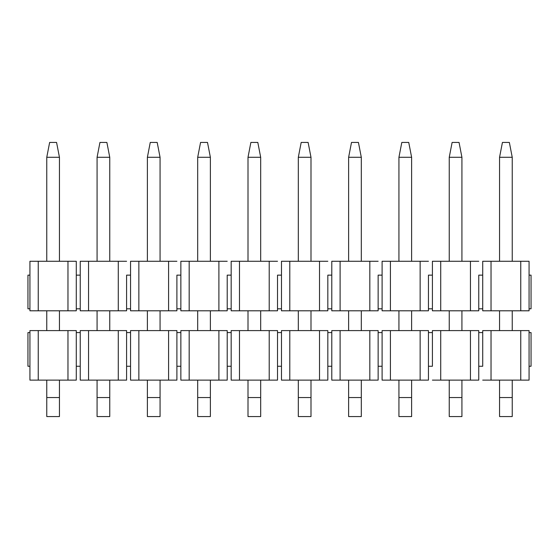 <?xml version="1.0" encoding="UTF-8"?>
<svg xmlns="http://www.w3.org/2000/svg" width="559" height="559" viewBox="0 0 559 559"><rect width="100%" height="100%" fill="white"/><g stroke="black" fill="none" stroke-linecap="round" stroke-linejoin="round"><path stroke-width="0.84" d="M76.283 310.797L29.927 310.797L76.283 310.797L76.283 308.813L76.283 310.797M29.927 308.813L27.95 308.813L27.95 275.14L29.927 275.14L29.927 310.797L29.927 275.14L27.95 275.14L27.95 308.813L29.927 308.813M76.283 275.14L80.237 275.14L76.283 275.14L76.283 261.277L67.967 261.277L67.967 310.797L67.967 261.277L38.243 261.277L38.243 310.797L38.243 261.277L29.927 261.277L29.927 275.14L29.927 261.277L76.283 261.277L76.283 308.813L76.283 275.14M126.593 275.14L130.547 275.14L126.593 275.14L126.593 308.813L130.547 308.813L130.547 261.277L130.547 308.813L126.593 308.813L126.593 275.14M176.903 275.14L180.857 275.14L176.903 275.14L176.903 308.813L180.857 308.813L180.857 261.277L180.857 308.813L176.903 308.813L176.903 275.14M227.213 275.14L231.167 275.14L227.213 275.14L227.213 308.813L231.167 308.813L231.167 261.277L231.167 308.813L227.213 308.813L227.213 275.14M277.523 275.14L281.477 275.14L277.523 275.14L277.523 308.813L281.477 308.813L281.477 261.277L281.477 308.813L277.523 308.813L277.523 275.14M327.833 275.14L331.787 275.14L327.833 275.14L327.833 308.813L331.787 308.813L331.787 261.277L331.787 308.813L327.833 308.813L327.833 275.14M378.143 275.14L382.097 275.14L378.143 275.14L378.143 308.813L382.097 308.813L382.097 261.277L382.097 308.813L378.143 308.813L378.143 275.14M428.453 275.14L432.407 275.14L428.453 275.14L428.453 308.813L432.407 308.813L432.407 261.277L432.407 308.813L428.453 308.813L428.453 275.14M478.763 275.14L482.717 275.14L478.763 275.14L478.763 308.813L482.717 308.813L482.717 261.277L482.717 310.797L491.033 310.797L491.033 261.277L482.717 261.277L529.073 261.277L529.073 275.14L531.05 275.14L529.073 275.14L529.073 308.813L531.05 308.813L531.05 275.14L531.05 308.813L529.073 308.813L529.073 261.277L520.757 261.277L520.757 310.797L529.073 310.797L529.073 308.813L529.073 310.797L482.717 310.797L482.717 308.813L478.763 308.813L478.763 275.14M80.237 308.813L80.237 261.277L80.237 308.813L76.283 308.813L80.237 308.813L80.237 310.797L88.553 310.797L88.553 261.277L80.237 261.277L126.593 261.277L118.277 261.277L118.277 310.797L126.593 310.797L126.593 308.813L126.593 310.797L80.237 310.797L80.237 308.813M130.547 310.797L138.863 310.797L138.863 261.277L130.547 261.277L176.903 261.277L168.587 261.277L168.587 310.797L176.903 310.797L176.903 308.813L176.903 310.797L130.547 310.797L130.547 308.813L130.547 310.797M180.857 310.797L189.173 310.797L189.173 261.277L180.857 261.277L227.213 261.277L218.897 261.277L218.897 310.797L227.213 310.797L227.213 308.813L227.213 310.797L180.857 310.797L180.857 308.813L180.857 310.797M231.167 310.797L239.483 310.797L239.483 261.277L231.167 261.277L277.523 261.277L269.207 261.277L269.207 310.797L277.523 310.797L277.523 308.813L277.523 310.797L231.167 310.797L231.167 308.813L231.167 310.797M281.477 310.797L289.793 310.797L289.793 261.277L281.477 261.277L327.833 261.277L319.517 261.277L319.517 310.797L327.833 310.797L327.833 308.813L327.833 310.797L281.477 310.797L281.477 308.813L281.477 310.797M331.787 310.797L340.103 310.797L340.103 261.277L331.787 261.277L378.143 261.277L369.827 261.277L369.827 310.797L378.143 310.797L378.143 308.813L378.143 310.797L331.787 310.797L331.787 308.813L331.787 310.797M382.097 310.797L390.413 310.797L390.413 261.277L382.097 261.277L428.453 261.277L420.137 261.277L420.137 310.797L428.453 310.797L428.453 308.813L428.453 310.797L382.097 310.797L382.097 308.813L382.097 310.797M432.407 310.797L440.723 310.797L440.723 261.277L432.407 261.277L478.763 261.277L470.447 261.277L470.447 310.797L478.763 310.797L478.763 308.813L478.763 310.797L432.407 310.797L432.407 308.813L432.407 310.797M118.277 261.277L88.553 261.277L88.553 310.797L118.277 310.797L118.277 261.277M168.587 261.277L138.863 261.277L138.863 310.797L168.587 310.797L168.587 261.277M218.897 261.277L189.173 261.277L189.173 310.797L218.897 310.797L218.897 261.277M269.207 261.277L239.483 261.277L239.483 310.797L269.207 310.797L269.207 261.277M319.517 261.277L289.793 261.277L289.793 310.797L319.517 310.797L319.517 261.277M369.827 261.277L340.103 261.277L340.103 310.797L369.827 310.797L369.827 261.277M420.137 261.277L390.413 261.277L390.413 310.797L420.137 310.797L420.137 261.277M470.447 261.277L440.723 261.277L440.723 310.797L470.447 310.797L470.447 261.277M520.757 261.277L491.033 261.277L491.033 310.797L520.757 310.797L520.757 261.277M502.429 142.433L509.361 142.433L502.429 142.433L499.557 157.289L502.429 142.433M512.233 157.289L509.361 142.433L512.233 157.289L499.557 157.289L512.233 157.289L512.233 261.277L512.233 157.289M499.557 157.289L499.557 261.277L499.557 157.289M499.557 310.797L499.557 330.6L499.557 310.797M499.557 380.12L499.557 397.547L512.233 397.547L512.233 380.12L512.233 416.567L512.233 397.547L499.557 397.547L499.557 380.12M512.233 330.6L512.233 310.797L512.233 330.6M499.557 416.567L499.557 397.547L499.557 416.567L512.233 416.567M452.119 142.433L459.051 142.433L452.119 142.433L449.247 157.289L452.119 142.433M461.923 157.289L459.051 142.433L461.923 157.289L449.247 157.289L461.923 157.289L461.923 261.277L461.923 157.289M449.247 157.289L449.247 261.277L449.247 157.289M449.247 310.797L449.247 330.6L449.247 310.797M449.247 380.12L449.247 397.547L461.923 397.547L461.923 380.12L461.923 416.567L461.923 397.547L449.247 397.547L449.247 380.12M461.923 330.6L461.923 310.797L461.923 330.6M449.247 416.567L449.247 397.547L449.247 416.567L461.923 416.567M401.809 142.433L408.741 142.433L401.809 142.433L398.937 157.289L401.809 142.433M411.613 157.289L408.741 142.433L411.613 157.289L398.937 157.289L411.613 157.289L411.613 261.277L411.613 157.289M398.937 157.289L398.937 261.277L398.937 157.289M398.937 310.797L398.937 330.6L398.937 310.797M398.937 380.12L398.937 397.547L411.613 397.547L411.613 380.12L411.613 416.567L411.613 397.547L398.937 397.547L398.937 380.12M411.613 330.6L411.613 310.797L411.613 330.6M398.937 416.567L398.937 397.547L398.937 416.567L411.613 416.567M351.499 142.433L358.431 142.433L351.499 142.433L348.627 157.289L351.499 142.433M361.303 157.289L358.431 142.433L361.303 157.289L348.627 157.289L361.303 157.289L361.303 261.277L361.303 157.289M348.627 157.289L348.627 261.277L348.627 157.289M348.627 310.797L348.627 330.6L348.627 310.797M348.627 380.12L348.627 397.547L361.303 397.547L361.303 380.12L361.303 416.567L361.303 397.547L348.627 397.547L348.627 380.12M361.303 330.6L361.303 310.797L361.303 330.6M348.627 416.567L348.627 397.547L348.627 416.567L361.303 416.567M301.189 142.433L308.121 142.433L301.189 142.433L298.317 157.289L301.189 142.433M310.993 157.289L308.121 142.433L310.993 157.289L298.317 157.289L310.993 157.289L310.993 261.277L310.993 157.289M298.317 157.289L298.317 261.277L298.317 157.289M298.317 310.797L298.317 330.6L298.317 310.797M298.317 380.12L298.317 397.547L310.993 397.547L310.993 380.12L310.993 416.567L310.993 397.547L298.317 397.547L298.317 380.12M310.993 330.6L310.993 310.797L310.993 330.6M298.317 416.567L298.317 397.547L298.317 416.567L310.993 416.567M250.879 142.433L257.811 142.433L250.879 142.433L248.007 157.289L250.879 142.433M260.683 157.289L257.811 142.433L260.683 157.289L248.007 157.289L260.683 157.289L260.683 261.277L260.683 157.289M248.007 157.289L248.007 261.277L248.007 157.289M248.007 310.797L248.007 330.6L248.007 310.797M248.007 380.12L248.007 397.547L260.683 397.547L260.683 380.12L260.683 416.567L260.683 397.547L248.007 397.547L248.007 380.12M260.683 330.6L260.683 310.797L260.683 330.6M248.007 416.567L248.007 397.547L248.007 416.567L260.683 416.567M200.569 142.433L207.501 142.433L200.569 142.433L197.697 157.289L200.569 142.433M210.373 157.289L207.501 142.433L210.373 157.289L197.697 157.289L210.373 157.289L210.373 261.277L210.373 157.289M197.697 157.289L197.697 261.277L197.697 157.289M197.697 310.797L197.697 330.6L197.697 310.797M197.697 380.12L197.697 397.547L210.373 397.547L210.373 380.12L210.373 416.567L210.373 397.547L197.697 397.547L197.697 380.12M210.373 330.6L210.373 310.797L210.373 330.6M197.697 416.567L197.697 397.547L197.697 416.567L210.373 416.567M150.259 142.433L157.191 142.433L150.259 142.433L147.387 157.289L150.259 142.433M160.063 157.289L157.191 142.433L160.063 157.289L147.387 157.289L160.063 157.289L160.063 261.277L160.063 157.289M147.387 157.289L147.387 261.277L147.387 157.289M147.387 310.797L147.387 330.6L147.387 310.797M147.387 380.12L147.387 397.547L160.063 397.547L160.063 380.12L160.063 416.567L160.063 397.547L147.387 397.547L147.387 380.12M160.063 330.6L160.063 310.797L160.063 330.6M147.387 416.567L147.387 397.547L147.387 416.567L160.063 416.567M99.949 142.433L106.881 142.433L99.949 142.433L97.077 157.289L99.949 142.433M109.753 157.289L106.881 142.433L109.753 157.289L97.077 157.289L109.753 157.289L109.753 261.277L109.753 157.289M97.077 157.289L97.077 261.277L97.077 157.289M97.077 310.797L97.077 330.6L97.077 310.797M97.077 380.12L97.077 397.547L109.753 397.547L109.753 380.12L109.753 416.567L109.753 397.547L97.077 397.547L97.077 380.12M109.753 330.6L109.753 310.797L109.753 330.6M97.077 416.567L97.077 397.547L97.077 416.567L109.753 416.567M49.639 142.433L56.571 142.433L49.639 142.433L46.767 157.289L49.639 142.433M59.443 157.289L56.571 142.433L59.443 157.289L46.767 157.289L59.443 157.289L59.443 261.277L59.443 157.289M46.767 157.289L46.767 261.277L46.767 157.289M46.767 310.797L46.767 330.6L46.767 310.797M46.767 380.12L46.767 397.547L59.443 397.547L59.443 380.12L59.443 416.567L59.443 397.547L46.767 397.547L46.767 380.12M59.443 330.6L59.443 310.797L59.443 330.6M46.767 416.567L46.767 397.547L46.767 416.567L59.443 416.567M29.927 332.584L29.927 380.12L38.243 380.12L38.243 330.6L29.927 330.6L29.927 332.584L27.95 332.584L27.95 366.257L29.927 366.257L29.927 330.6L38.243 330.6L38.243 380.12L29.927 380.12L29.927 366.257L27.95 366.257L27.95 332.584L29.927 332.584M76.283 366.257L76.283 380.12L38.243 380.12L67.967 380.12L67.967 330.6L38.243 330.6L76.283 330.6L67.967 330.6L67.967 380.12L76.283 380.12L76.283 330.6L76.283 366.257L80.237 366.257L76.283 366.257M432.407 366.257L428.453 366.257L432.407 366.257L432.407 332.584L428.453 332.584L428.453 380.12L428.453 330.6L420.137 330.6L420.137 380.12L428.453 380.12L382.097 380.12L382.097 366.257L378.143 366.257L382.097 366.257L382.097 332.584L378.143 332.584L378.143 380.12L378.143 330.6L369.827 330.6L369.827 380.12L378.143 380.12L331.787 380.12L331.787 366.257L327.833 366.257L331.787 366.257L331.787 332.584L327.833 332.584L327.833 380.12L327.833 330.6L319.517 330.6L319.517 380.12L327.833 380.12L281.477 380.12L281.477 366.257L277.523 366.257L281.477 366.257L281.477 332.584L277.523 332.584L277.523 380.12L277.523 330.6L269.207 330.6L269.207 380.12L277.523 380.12L231.167 380.12L231.167 366.257L227.213 366.257L231.167 366.257L231.167 332.584L227.213 332.584L227.213 380.12L227.213 330.6L218.897 330.6L218.897 380.12L227.213 380.12L180.857 380.12L180.857 366.257L176.903 366.257L180.857 366.257L180.857 332.584L176.903 332.584L176.903 380.12L176.903 330.6L168.587 330.6L168.587 380.12L176.903 380.12L130.547 380.12L130.547 366.257L126.593 366.257L130.547 366.257L130.547 332.584L126.593 332.584L126.593 380.12L126.593 330.6L118.277 330.6L118.277 380.12L126.593 380.12L80.237 380.12L80.237 332.584L76.283 332.584L80.237 332.584L80.237 380.12L88.553 380.12L88.553 330.6L80.237 330.6L80.237 332.584L80.237 330.6L126.593 330.6L126.593 332.584L130.547 332.584L130.547 380.12L138.863 380.12L138.863 330.6L130.547 330.6L130.547 332.584L130.547 330.6L176.903 330.6L176.903 332.584L180.857 332.584L180.857 380.12L189.173 380.12L189.173 330.6L180.857 330.6L180.857 332.584L180.857 330.6L227.213 330.6L227.213 332.584L231.167 332.584L231.167 380.12L239.483 380.12L239.483 330.6L231.167 330.6L231.167 332.584L231.167 330.6L277.523 330.6L277.523 332.584L281.477 332.584L281.477 380.12L289.793 380.12L289.793 330.6L281.477 330.6L281.477 332.584L281.477 330.6L327.833 330.6L327.833 332.584L331.787 332.584L331.787 380.12L340.103 380.12L340.103 330.6L331.787 330.6L331.787 332.584L331.787 330.6L378.143 330.6L378.143 332.584L382.097 332.584L382.097 380.12L390.413 380.12L390.413 330.6L382.097 330.6L382.097 332.584L382.097 330.6L428.453 330.6L428.453 332.584L432.407 332.584L432.407 366.257M531.05 366.257L529.073 366.257L531.05 366.257L531.05 332.584L531.05 366.257M482.717 366.257L478.763 366.257L478.763 380.12L478.763 366.257L482.717 366.257L482.717 332.584L478.763 332.584L478.763 366.257L478.763 330.6L470.447 330.6L470.447 380.12L478.763 380.12L432.407 380.12L440.723 380.12L440.723 330.6L432.407 330.6L432.407 332.584L432.407 330.6L478.763 330.6L478.763 332.584L482.717 332.584L482.717 366.257M529.073 332.584L529.073 380.12L529.073 332.584L531.05 332.584L529.073 332.584L529.073 330.6L520.757 330.6L520.757 380.12L529.073 380.12L482.717 380.12L491.033 380.12L491.033 330.6L482.717 330.6L482.717 332.584L482.717 330.6L529.073 330.6L529.073 332.584M470.447 330.6L440.723 330.6L440.723 380.12L470.447 380.12L470.447 330.6M420.137 330.6L390.413 330.6L390.413 380.12L420.137 380.12L420.137 330.6M369.827 330.6L340.103 330.6L340.103 380.12L369.827 380.12L369.827 330.6M319.517 330.6L289.793 330.6L289.793 380.12L319.517 380.12L319.517 330.6M269.207 330.6L239.483 330.6L239.483 380.12L269.207 380.12L269.207 330.6M218.897 330.6L189.173 330.6L189.173 380.12L218.897 380.12L218.897 330.6M168.587 330.6L138.863 330.6L138.863 380.12L168.587 380.12L168.587 330.6M118.277 330.6L88.553 330.6L88.553 380.12L118.277 380.12L118.277 330.6M520.757 330.6L491.033 330.6L491.033 380.12L520.757 380.12L520.757 330.6"/></g></svg>
